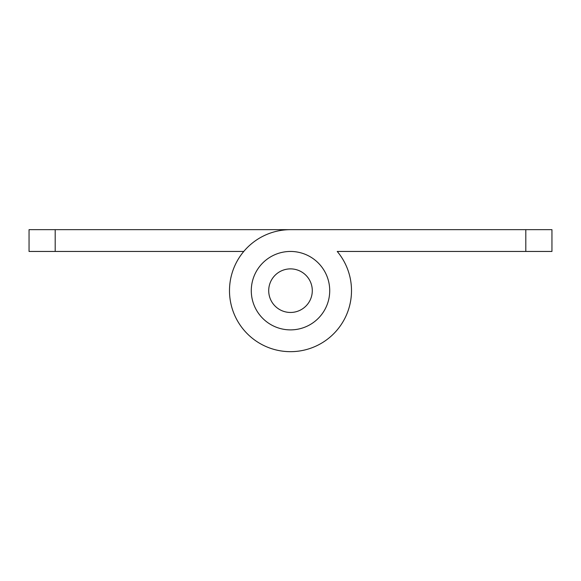 <?xml version="1.0" encoding="UTF-8"?>
<svg xmlns="http://www.w3.org/2000/svg" width="581" height="581" viewBox="0 0 581 581"><rect width="100%" height="100%" fill="white"/><g stroke="black" fill="none" stroke-linecap="round" stroke-linejoin="round"><path stroke-width="0.87" d="M302.418 272.431A21.787 21.787 0 0 0 272.257 278.749A21.787 21.787 0 0 0 278.582 308.91A21.787 21.787 0 0 0 308.743 302.585A21.787 21.787 0 0 0 302.418 272.431M290.5 251.45A39.217 39.217 0 0 0 251.282 290.667A39.217 39.217 0 0 0 290.5 329.885A39.217 39.217 0 0 0 329.717 290.667A39.217 39.217 0 0 0 290.5 251.45M337.227 251.45L525.805 251.45L525.805 229.662L290.5 229.662A61.005 61.005 0 0 0 231.136 304.734A61.005 61.005 0 0 0 317.88 345.179A61.005 61.005 0 0 0 337.227 251.45M525.805 229.662L551.95 229.662L551.95 251.45L525.805 251.45M243.773 251.45L29.05 251.45L29.05 229.662L290.5 229.662M55.195 229.662L55.195 251.45"/></g></svg>
